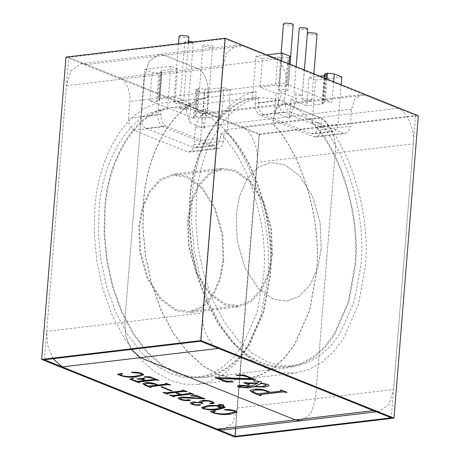 <?xml version="1.0" encoding="UTF-8"?>
<svg xmlns="http://www.w3.org/2000/svg" width="460" height="460" viewBox="0 0 460 460"><rect width="100%" height="100%" fill="white"/><g stroke="black" fill="none" stroke-linecap="round" stroke-linejoin="round"><path stroke-width="0.34" stroke-dasharray="2.3 1.72" d="M65.987 57.075L259.106 134.625L234.778 437M259.106 134.625L418.341 115.748M68.724 57.368L259.463 133.963L415.604 115.454L224.865 38.858L68.724 57.368L44.396 359.743M415.604 115.454L391.276 417.829M224.865 38.858L200.537 341.228M259.463 133.963L235.767 428.461M267.731 278.076L260.872 316.152L245.904 350.186L235.606 363.745L223.859 374.147L211.157 381.035L198.013 384.347L183.822 384.111L170.28 380.385L154.738 371.784L139.236 357.989L124.781 339.06L112.395 315.709L102.931 289.294L96.882 261.533L94.311 234.174L94.875 208.662C97.681 156.4 126.649 108.692 158.775 103.419L158.194 110.595C128.294 116.667 101.735 161.448 99.044 210.341L98.509 234.617L100.959 260.659L106.714 287.08L115.719 312.219L127.512 334.437L141.272 352.458L156.02 365.579L170.809 373.767L183.701 377.315L197.208 377.539L209.714 374.394L221.806 367.833L232.984 357.932L242.782 345.034L257.031 312.633L263.557 276.402C268.646 228.534 250.786 165.98 223.755 136.999L224.336 129.818C253.575 159.781 273.234 226.952 267.731 278.076M373.393 410.648L379.132 411.464L389.039 404.397L393.559 389.482L315.485 398.734L310.971 413.655L301.064 420.722L310.971 413.655L315.485 398.734L335.254 153.053C337.18 139.351 328.601 119.813 319.654 117.53L286.919 104.385L283.095 103.839L276.489 108.548L273.476 118.496L273.033 124.045C302.272 154.008 321.931 221.179 316.428 272.303L309.568 310.373L294.601 344.413L284.303 357.972L272.561 368.374L259.854 375.262L246.715 378.574L232.518 378.338L218.977 374.612L203.435 366.01L187.939 352.216L173.477 333.287L161.092 309.936L151.627 283.521L145.584 255.76L143.008 228.401L143.572 202.889C146.383 150.627 175.346 102.919 207.471 97.646L158.775 103.419M271.722 254.351L270.756 228.827L263.264 202.676L250.309 182.263L235.324 171.453L221.933 169.539L209.455 174.466L198.812 186.03L191.59 202.463L188.278 220.84L189.244 246.364L196.736 272.521L209.691 292.928L224.675 303.744L238.067 305.653L250.545 300.731L261.188 289.167L268.41 272.734L271.722 254.351M223.025 260.124L222.053 234.6L214.567 208.449L201.606 188.036L186.622 177.227L173.236 175.312L160.758 180.239L150.115 191.803L142.887 208.236L139.576 226.613L140.547 252.137L148.034 278.294L160.994 298.701L175.979 309.517L189.37 311.426L201.848 306.504L212.491 294.94L219.713 278.507L223.025 260.124M175.185 97.232L159.879 99.049C158.734 99.222 158.464 99.509 159.068 99.912L159.614 100.544L156.699 101.47L149.851 100.728L194.453 118.64L193.436 117.789L195.339 116.984L197.616 88.636L195.718 89.441L196.73 90.292L204.234 93.305L230.517 90.189L227.148 132.054C220.294 124.763 213.066 119.019 205.459 114.816L190.561 108.836L190.98 103.575L175.185 97.232L177.468 68.885L170.913 66.251L167.543 108.117C136.091 112.085 107.306 158.418 104.633 209.369L104.092 233.824L106.559 260.049L112.355 286.661L121.428 311.983L133.302 334.362L147.165 352.509L162.018 365.734L176.916 373.98L189.899 377.551L203.51 377.781L216.102 374.607L228.286 368L239.539 358.029L249.412 345.034L263.758 312.403L270.336 275.908C275.776 226.073 256.013 160.241 227.148 132.054L227.067 133.066C255.616 161.126 275.12 226.297 269.744 275.672L263.212 311.903L248.969 344.298L239.165 357.202L227.993 367.097L215.901 373.658L203.395 376.809L189.882 376.585L176.996 373.037L162.202 364.849L147.453 351.722L133.693 333.707L121.906 311.489L112.895 286.344L107.145 259.923L104.696 233.887L105.231 209.605C107.887 159.143 136.327 113.223 167.463 109.129L158.194 110.595L157.849 114.919L128.472 118.404C128.398 124.252 130.128 128.202 133.676 130.243L187.318 151.788L189.232 152.059L192.533 149.707L194.039 144.733L195.408 127.748L198.415 117.806L205.022 113.091L208.851 113.637L241.58 126.782C250.527 129.07 259.106 148.609 257.18 162.311L237.412 407.991L232.898 422.912L222.991 429.979M192.935 42.021L193.303 42.51L191.653 43.205L185.713 42.561L184.834 41.825L186.484 41.13L188.537 41.072M186.334 109.348L180.395 108.709L179.515 107.968L181.159 107.272L187.099 107.91L187.979 108.652L186.334 109.348M210.812 47.34L203.964 46.598L202.952 45.753L204.849 44.948L211.698 45.684L212.71 46.535L210.812 47.34M205.488 113.482L198.645 112.746L197.627 111.895L199.531 111.09L206.373 111.826L207.391 112.677L205.488 113.482M188.87 36.961L186.967 37.766L180.124 37.024L179.107 36.173M181.648 103.908L174.8 103.172L173.788 102.321L175.685 101.516L182.534 102.252L183.546 103.103L181.648 103.908M355.367 265.828C360.801 215.993 341.038 150.161 312.179 121.975C305.319 114.684 298.091 108.939 290.49 104.736L275.586 98.756L256.49 97.416L252.569 98.037C221.122 102.005 192.332 148.339 189.664 199.283L189.123 223.738L191.59 249.97L197.386 276.581L206.454 301.904L218.333 324.283L232.191 342.43L247.049 355.655L261.947 363.9L274.93 367.471L288.535 367.701L301.133 364.527L313.312 357.92L324.57 347.95L334.443 334.955L348.789 302.323L355.367 265.828M167.463 109.129L167.543 108.117L171.465 107.496L190.561 108.836L189.462 122.475L184.799 104.311L199.703 110.296L205.884 109.56L221.68 115.903L223.962 87.555L208.65 89.372L198.634 88.515L196.357 116.863L206.367 117.72L221.68 115.903M317.061 34.166L315.163 34.966L308.321 34.23L307.36 33.224M309.839 101.114L302.996 100.372L301.984 99.521L303.882 98.716L310.724 99.458L311.742 100.309L309.839 101.114M293.221 24.587L291.324 25.392L284.476 24.656L283.464 23.805M285.999 91.54L279.157 90.798L278.139 89.947L280.036 89.142L286.885 89.884L287.897 90.735L285.999 91.54M307.705 28.945L306.055 29.641L300.115 29.003L299.236 28.261M300.736 95.784L294.797 95.145L293.917 94.409L295.561 93.708L301.501 94.352L302.381 95.088L300.736 95.784M321.178 248.883L317.803 267.593L310.448 284.326L299.615 296.102L286.913 301.116L273.28 299.167L258.025 288.161L244.829 267.381L237.205 240.752L236.216 214.768L239.591 196.052L246.945 179.325L257.778 167.549L270.486 162.535L284.113 164.484L299.374 175.49L312.564 196.27L320.189 222.899L321.178 248.883L320.189 222.899L312.564 196.27L299.374 175.49L284.113 164.484L270.486 162.535L257.778 167.549L246.945 179.325L239.591 196.052L236.216 214.768L237.205 240.752L244.829 267.381L258.025 288.161L273.28 299.167L286.913 301.116L299.615 296.102L310.448 284.326L317.803 267.593L321.178 248.883M223.784 260.429L220.409 279.139L213.055 295.872L202.222 307.648L189.514 312.662L175.887 310.713L160.626 299.707L147.436 278.927L139.811 252.298L138.822 226.314L142.197 207.598L149.552 190.871L160.385 179.095L173.086 174.081L186.72 176.03L201.974 187.036L215.171 207.816L222.795 234.445L223.784 260.429M341.826 76.992L315.543 80.109L312.093 122.987L318.28 122.256C346.828 150.311 366.332 215.487 360.956 264.856L354.424 301.087L340.181 333.483L330.378 346.386L319.2 356.287L307.108 362.848L294.607 365.993L281.094 365.769L268.209 362.221L253.414 354.033L238.665 340.906L224.905 322.891L213.118 300.673L204.108 275.534L198.358 249.113L195.908 223.071L196.443 198.795C199.099 148.327 227.539 102.407 258.675 98.319L252.488 99.049L255.938 56.172L266.788 54.889M312.093 122.987C340.641 151.047 360.145 216.217 354.769 265.587L348.243 301.823L333.994 334.219L324.197 347.122L313.018 357.017L300.926 363.578L288.42 366.729L274.913 366.499L262.022 362.957L247.233 354.769L232.478 341.642L218.718 323.627L206.931 301.403L197.927 276.264L192.171 249.843L189.721 223.807L190.256 199.525C192.912 149.063 221.352 103.143 252.488 99.049M315.543 80.109L308.988 77.475L306.711 105.823L290.91 99.481L289.392 118.381L297.097 98.751L290.91 99.481M289.392 118.381L274.488 112.395L276.011 93.495L260.216 87.153L262.499 58.805L255.938 56.172M276.011 93.495L282.193 92.765L297.097 98.751M274.488 112.395L282.193 92.765M281.595 60.835L278.421 100.303C278.34 106.156 280.071 110.101 283.619 112.148L263.522 114.528L311.207 133.676L331.303 131.296L333.218 131.571L336.519 129.214L338.025 124.24L317.929 126.621L316.422 131.595L313.122 133.952L311.207 133.676M283.619 112.148L331.303 131.296M324.3 75.664C325.444 75.486 325.714 75.198 325.111 74.802L324.559 74.169M325.438 75.181L325.111 74.802L322.828 103.149L323.161 103.529L325.438 75.181M319.838 76.193L308.988 77.475M263.522 114.528C259.975 112.487 258.244 108.537 258.325 102.683L258.675 98.319M260.216 87.153L275.529 85.341L285.539 86.192L288.46 85.267L287.442 84.416L332.045 102.327L325.197 101.591L322.282 102.517L322.828 103.149C323.432 103.546 323.161 103.834 322.017 104.012L306.711 105.823M341.199 84.772L338.025 124.24M318.28 122.256L317.929 126.621M290.737 56.919L288.84 57.724L286.557 86.072M262.499 58.805L277.805 56.994L275.529 85.341M285.539 86.192L287.822 57.845L277.805 56.994M287.822 57.845L288.84 57.724M205.884 109.56L204.367 128.461L189.462 122.475M53.084 358.714L47.673 345.437L46.678 331.395L66.441 85.715L70.961 70.794L80.868 63.727L86.606 64.549L119.439 77.734C125.407 79.258 131.129 92.282 129.841 101.418L128.472 118.404M207.471 97.646L207.914 92.167C209.196 83.03 203.475 70 197.512 68.477L164.674 55.292L158.936 54.475L149.028 61.542L144.515 76.458L124.746 322.138L125.747 336.185L131.152 349.456L125.747 336.185L124.746 322.138L202.82 312.88C200.893 326.589 209.472 346.127 218.419 348.41M273.033 124.045L224.336 129.818M194.039 144.733L223.416 141.249L223.755 136.999L220.886 133.802L220.53 138.167L219.029 143.14L215.723 145.498L213.814 145.222L193.712 147.608L195.626 147.879L198.927 145.527L200.433 140.553L220.53 138.167M170.913 66.251L144.63 69.368L140.829 116.616C140.748 122.463 142.485 126.414 146.027 128.461L166.129 126.074L213.814 145.222M146.027 128.461L193.712 147.608M133.676 130.243L163.047 126.764L216.695 148.304L187.318 151.788M157.717 101.349L159.999 73.002L161.897 72.197L161.017 71.185L158.734 99.532L159.068 99.912L161.345 71.564C160.747 71.162 161.017 70.874 162.156 70.702L159.879 99.049M159.999 73.002L158.976 73.123L156.699 101.47M144.63 69.368L152.133 72.381L158.976 73.123M195.339 116.984L196.357 116.863M197.616 88.636L198.634 88.515M166.129 126.074C162.581 124.033 160.845 120.083 160.925 114.235L161.276 109.865M204.234 93.305L200.433 140.553M223.416 141.249L221.91 146.222L218.603 148.58L216.695 148.304M163.047 126.764C159.499 124.717 157.768 120.773 157.849 114.919M177.468 68.885L162.156 70.702M190.98 103.575L184.799 104.311M230.517 90.189L223.962 87.555M204.367 128.461L199.703 110.296M220.886 133.802L227.067 133.066M131.589 372.065C135.476 371.881 138.926 372.261 141.927 373.209L141.91 373.399M141.927 373.209L143.756 374.756M118.07 374.193L117.449 374.319M117.467 374.129L121.773 373.416M121.785 373.227L122.55 373.606M122.567 373.422L122.216 373.526M120.681 374.612L121.917 375.676M121.929 375.486C126.557 376.516 131.083 376.677 135.499 375.969L135.481 376.159M135.499 375.969L142.169 374.291M139.207 381.8L139.093 382.433M139.11 382.243L139.552 382.616M139.57 382.427L138.73 382.524M129.829 378.948L132.773 378.269M132.785 378.08L133.452 378.425M132.491 379.23L133.429 380.155M133.446 379.966L135.947 381.167M135.959 380.978L137.684 381.38M137.695 381.19L144.865 380.345M137.707 379.063L137.046 378.994M137.063 378.804L144.026 378.166M144.037 377.976L144.67 378.425M144.687 378.235L144.233 378.292M142.635 378.896L143.215 379.442M143.232 379.253L145.688 380.431M145.705 380.242L154.261 379.414M154.278 379.23L154.393 378.798M144.198 376.613L149.684 376.665M149.701 376.475L158.815 380.334M158.832 380.144L157.993 380.242M142.91 383.64L145.366 382.524C149.092 382.197 152.415 382.576 155.33 383.674L155.313 383.864M155.33 383.674L158.148 385.003M158.165 384.813L165.87 384.088M165.882 383.899L166.089 383.496L165.508 383.456M165.525 383.266L166.347 383.358M166.365 383.168L170.436 384.997M170.453 384.813L169.613 384.911M150.828 386.463L150.661 387.073M150.673 386.883L151.179 387.285M151.19 387.096L150.357 387.193M144.71 384.117L147.597 385.647L149.299 385.865L157.326 384.911M161.431 386.848L161.897 386.797M161.908 386.607L172.011 390.856M172.028 390.666L171.189 390.77M163.415 392.437L163.053 392.294L163.892 392.196L166.094 392.788M166.112 392.604L182.66 390.827M182.677 390.638L182.775 390.195L182.298 390.201M182.315 390.011L183.137 390.097M183.155 389.907L187.226 391.742M187.243 391.552L186.403 391.65M175.904 392.225L181.05 394.49M181.067 394.3L189.353 393.507M189.365 393.317L189.445 392.874L188.974 392.88M188.985 392.69L189.808 392.777M189.825 392.587L193.901 394.421M193.913 394.231L193.079 394.329M174.294 395.887L174.242 396.543M174.259 396.353L174.639 396.704M174.656 396.514L173.817 396.612M170.085 395.117L169.711 395.163M169.728 394.973L170.551 395.059M170.562 394.875L170.947 395.221M170.959 395.031L172.77 395.468M172.787 395.284L180.228 394.398M167.618 393.208L167.572 393.863M167.584 393.674L167.969 394.024M167.98 393.835L167.147 393.933M180.038 398.527L181.165 399.47M181.183 399.28L186.461 400.223M186.478 400.033L187.893 399.723M187.91 399.533L189.888 399.924M189.905 399.734L190.267 400.142M178.112 398.015L180.619 397.112M180.636 396.928L188.249 397.296M188.267 397.106L202.141 398.406M191.371 395.824L190.814 395.796M190.825 395.606L196.386 395.422M196.397 395.232L204.878 398.831M204.89 398.642L204.516 398.682M199.433 401.517L202.078 400.505M202.095 400.315C206.091 400.022 209.587 400.441 212.577 401.58L212.56 401.77M212.577 401.58L214.216 403M209.984 403.443L210.433 403.098M210.444 402.908L212.531 403.035M212.543 402.845L213.032 402.678M200.968 402.034L202.94 403.426M202.958 403.236L202.118 403.334M192.079 403.391L193.091 404.259M193.102 404.07L196.909 404.886M196.92 404.702L198.277 404.535M198.294 404.346L200.324 404.697M200.341 404.507L200.594 404.863M190.262 402.897L192.332 401.994M192.349 401.804L200.054 402.379M222.588 405.662L223.773 406.272M223.79 406.082L225.17 407.399M201.739 407.456L208.317 405.473M208.328 405.283L220.363 405.409M220.38 405.22L220.892 404.627M219.357 404.346L218.742 404.541M218.632 404.179L223.278 404.765M223.29 404.576L223.773 405.087M203.05 407.784L203.97 408.434C208.501 409.302 212.784 409.371 216.827 408.647L222.571 407.686M217.517 406.559L219.575 405.501M219.265 406.812L222.968 407.307L223.802 406.973M224.578 409.406C228.465 409.222 231.909 409.607 234.91 410.55L234.899 410.74M234.91 410.55L236.739 412.097M211.054 411.533L210.439 411.66M210.45 411.47L214.757 410.757M214.768 410.567L215.533 410.947M215.55 410.763L215.205 410.866M213.664 411.953L214.9 413.017M214.912 412.827C219.546 413.856 224.066 414.017 228.482 413.31L228.465 413.5M228.482 413.31L235.152 411.631M284.619 99.889L255.242 103.373L256.185 91.661L207.489 97.434C175.3 102.678 146.263 150.477 143.445 202.843L142.882 228.39L145.463 255.789L151.512 283.59L160.994 310.04L173.397 333.419L187.875 352.377L203.395 366.195L218.96 374.808L232.524 378.54L246.738 378.775L259.894 375.463L272.619 368.563L284.378 358.144L294.693 344.569L309.683 310.483L316.555 272.354C322.069 221.133 302.352 153.824 273.05 123.832L321.747 118.059L320.81 129.703L350.181 126.224L348.68 131.192L345.374 133.549L343.465 133.279L289.817 111.734C286.269 109.687 284.539 105.742 284.619 99.889L285.982 82.909C287.27 73.772 281.549 60.749 275.58 59.225L242.748 46.04L237.009 45.218L227.102 52.285L222.588 67.206L202.82 312.88M256.185 91.661C223.997 96.905 194.959 144.704 192.148 197.064L191.584 222.611L194.16 250.016L200.215 277.817L209.691 304.267L222.094 327.647L236.572 346.604L252.091 360.421L267.657 369.035L281.221 372.767L295.435 373.002L308.597 369.69L321.316 362.791L333.08 352.372L343.39 338.796L358.38 304.71L365.251 266.582C370.766 215.355 351.055 148.051 321.747 118.059M272.481 254.656L271.492 228.672L263.867 202.043L250.677 181.263L235.416 170.257L221.783 168.308L209.081 173.322L198.248 185.098L190.894 201.825L187.519 220.541L188.508 246.525L196.132 273.154L209.323 293.934L224.583 304.94L238.217 306.889L250.918 301.875L261.752 290.099L269.106 273.366L272.481 254.656M222.588 67.206L144.515 76.458L124.746 322.138L46.678 331.395M393.559 389.482L413.322 143.802C415.253 130.094 406.674 110.555 397.722 108.272L364.993 95.128L361.163 94.582L354.562 99.291L351.549 109.238L350.181 126.224M237.412 407.991L315.485 398.734L335.254 153.053L413.322 143.802M397.722 108.272L319.654 117.53L286.919 104.385L364.993 95.128M351.549 109.238L273.476 118.496L273.05 123.832M343.465 133.279L314.088 136.758L260.446 115.218L289.817 111.734M207.489 97.434L207.914 92.167L285.982 82.909M275.58 59.225L197.512 68.477L164.674 55.292L242.748 46.04M314.088 136.758L316.003 137.034L319.303 134.676L320.81 129.703M255.242 103.373C255.162 109.227 256.898 113.171 260.446 115.218M119.439 77.734L197.512 68.477C203.475 70 209.196 83.03 207.914 92.167L129.841 101.418M66.441 85.715L144.515 76.458L149.028 61.542L158.936 54.475L164.674 55.292L86.606 64.549M241.58 126.782L319.654 117.53C328.601 119.813 337.18 139.351 335.254 153.053L257.18 162.311M195.408 127.748L273.476 118.496L276.489 108.548L283.095 103.839L286.919 104.385L208.851 113.637M236.773 375.268L236.204 375.153M236.221 374.963L243.777 374.952M243.788 374.762L255.472 379.649M255.49 379.46L254.966 379.448M219.224 378.384L223.324 380.224M223.341 380.035C225.877 380.92 229.022 381.403 232.783 381.484L232.771 381.673M232.783 381.484L233.168 381.995M215.907 377.637L215.383 377.62M215.395 377.43L251.603 378.488M237.302 386.107L240.068 385.054L251.827 386.003M251.838 385.813L257.525 383.111M248.302 383.749L248.756 384.186M248.774 383.997L249.366 384.428M249.383 384.238L249.009 384.284M244.007 382.668L243.633 382.714M243.645 382.524L244.76 382.576M244.772 382.392L245.191 382.754M245.209 382.565L258.002 382.921M258.02 382.731L258.595 381.961M253.42 380.61L260.762 381.576M260.78 381.392L261.493 382.306M261.159 382.933L267.846 384.422M267.864 384.232L269.077 385.422M239.206 386.486L239.855 386.866L245.996 387.216L251.131 386.026M254.817 386.354L262.16 386.354L266.323 385.187M249.993 390.534L253.305 389.062C258.319 388.625 262.792 389.143 266.714 390.615L266.696 390.804M266.714 390.615L270.514 392.334M270.532 392.144L280.905 391.103M280.922 390.914L281.198 390.373L280.422 390.258M280.439 390.068L281.549 390.12M281.566 389.936L287.057 392.334M287.075 392.144L286.695 392.19M260.003 394.709L260.435 395.128M260.446 394.939L261.13 395.404M261.148 395.221L260.768 395.261M252.408 391.178L256.3 393.271L258.595 393.559L269.405 392.282M258.325 102.683L278.421 100.303M287.442 84.416L289.098 63.848M333.695 81.759L332.045 102.327M322.017 104.012L324.122 77.912M325.197 101.591L327.008 79.074M326.031 78.677L324.179 101.712M279.283 85.658L281.56 57.31M149.851 100.728L152.133 72.381M204.895 89.05L202.613 117.398M206.367 117.72L208.65 89.372M196.73 90.292L194.453 118.64M160.925 114.235L140.829 116.616M198.013 384.347L246.715 378.574M221.933 169.539L173.236 175.312M197.208 377.539L203.395 376.809M184.834 41.825L179.515 107.968M202.952 45.753L197.627 111.895M178.503 43.734L173.788 102.321M171.465 107.496L256.49 97.416M307.303 33.379L301.984 99.521M281.094 53.193L278.139 89.947M296.148 66.677L293.917 94.409M238.217 306.889L189.514 312.662M294.607 365.993L288.42 366.729M324.254 77.964L322.282 102.517M288.46 85.267L290.145 64.268M333.218 131.571L313.122 133.952M221.783 168.308L173.086 174.081M304.399 69.995L302.381 95.088M290.639 56.643L287.897 90.735M313.875 73.795L311.742 100.309M288.535 367.701L203.51 377.781M159.614 100.544L161.897 72.197M188.416 42.556L183.546 103.103M212.71 46.535L207.391 112.677M193.303 42.51L187.979 108.652M193.436 117.789L195.718 89.441M195.626 147.879L215.723 145.498M238.067 305.653L189.37 311.426M80.868 63.727L237.009 45.218M205.022 113.091L361.163 94.582M218.603 148.58L189.232 152.059M246.738 378.775L295.435 373.002M379.132 411.464L376.28 411.803M316.003 137.034L345.374 133.549"/><path stroke-width="0.69" d="M394.013 418.123L200.893 340.567L41.659 359.444L234.778 437L394.013 418.123L418.341 115.748L225.222 38.197L200.893 340.567M225.222 38.197L65.987 57.075L41.659 359.444M391.276 417.829L200.537 341.228L44.396 359.743L235.135 436.339L391.276 417.829M235.767 428.461L235.135 436.339M178.503 43.734L179.107 36.173L181.01 35.374L187.852 36.11L188.87 36.961L188.416 42.556M307.36 33.224L309.2 32.574L316.049 33.315L317.061 34.166L313.875 73.795M281.094 53.193L283.464 23.805L285.361 23L292.203 23.736L293.221 24.587L290.639 56.643M296.148 66.677L299.236 28.261L300.886 27.565L306.826 28.204L307.705 28.945L304.399 69.995M223.278 404.765L223.813 405.191L222.571 405.852L223.773 406.272L225.17 407.497L218.506 409.526C213.348 410.32 208.219 410.05 203.119 408.721L201.721 407.554L208.317 405.473L220.363 405.409L220.875 404.817L218.615 404.363L223.278 404.765M221.064 404.938L219.357 404.346M189.888 399.924C190.549 400.246 190.342 400.464 189.25 400.568C185.771 400.821 182.683 400.441 179.981 399.429L178.095 398.107L180.619 397.112L188.249 397.296L202.124 398.596L196.782 396.451L190.814 395.796L196.386 395.422L204.878 398.831L182.585 397.779L180.009 398.619L181.165 399.47L186.461 400.223L187.893 399.723L190.308 400.24M161.058 386.894L161.897 386.797L172.011 390.856L171.177 390.96L161.058 386.894M158.832 380.144L155.773 379.834L139.207 381.8L139.093 382.433L139.552 382.616L138.719 382.714L129.812 379.138L132.773 378.269L133.452 378.425L132.468 379.327L133.429 380.155L137.684 381.38L144.854 380.529L142.381 379.54L137.046 378.994L144.026 378.166L144.67 378.425L142.588 378.988L145.688 380.431L154.261 379.414L154.376 378.982L152.053 378.051L144.181 376.803L149.684 376.665L158.815 380.334L155.756 380.023L139.19 381.984L139.093 382.433M154.261 379.414L154.393 378.798L152.053 378.051M62.278 366.925L140.346 357.667L131.152 349.456L140.346 357.667L295.326 419.899L301.064 420.722L295.326 419.899L373.393 410.648L218.419 348.41L140.346 357.667L295.326 419.899L217.252 429.157L62.278 366.925L53.084 358.714M131.761 372.519L131.577 372.255C135.464 372.071 138.909 372.45 141.91 373.399L143.756 374.854L137.207 376.849C131.525 377.597 126.074 377.211 120.848 375.682L117.449 374.319L121.773 373.416L122.55 373.606L120.658 374.704L121.917 375.676C126.546 376.705 131.065 376.866 135.481 376.159L142.174 374.382L140.984 373.462L131.761 372.519L131.589 372.065M145.354 382.714C149.08 382.386 152.398 382.766 155.313 383.864L158.148 385.003L165.87 384.088L166.077 383.686L165.508 383.456L166.347 383.358L170.436 384.997L167.382 384.692L150.817 386.653L150.661 387.073L151.179 387.285L150.339 387.383L144.963 385.221L142.893 383.738L145.354 382.714M170.453 384.813L167.394 384.502L150.828 386.463L150.661 387.073M165.87 384.088L166.089 383.496L165.525 383.266M164.272 392.541L166.094 392.788L182.66 390.827L182.758 390.385L182.298 390.201L183.137 390.097L187.226 391.742L184.184 391.431L175.887 392.414L181.05 394.49L189.353 393.507L189.434 393.064L188.974 392.88L189.808 392.777L193.901 394.421L190.842 394.111L174.277 396.077L174.639 396.704L173.799 396.802L169.711 395.163L172.77 395.468L180.216 394.588L175.047 392.512L167.607 393.398L167.969 394.024L167.13 394.122L163.041 392.483L164.272 392.541M180.216 394.588L175.064 392.322L167.618 393.208L167.572 393.863M193.913 394.231L190.854 393.921L174.294 395.887L174.242 396.543M189.353 393.507L189.445 392.874L188.985 392.69M182.66 390.827L182.775 390.195L182.315 390.011M214.216 403L212.738 403.644L209.967 403.633L210.433 403.098L212.531 403.035C213.296 402.741 213.101 402.379 211.945 401.959C209.38 401.057 206.592 400.815 203.561 401.223L200.939 402.12L202.94 403.426L202.107 403.523C199.899 402.644 197.334 402.35 194.413 402.644L192.05 403.483L193.091 404.259L196.909 404.886L200.324 404.697L199.646 405.272C196.587 405.409 193.959 405.041 191.757 404.162L190.239 402.989L192.332 401.994L200.037 402.569L199.416 401.609L202.078 400.505C206.074 400.206 209.57 400.631 212.56 401.77L214.216 403.104L212.727 403.834L209.656 403.397M200.324 404.697L200.629 404.967M212.531 403.035L213.032 402.678M224.744 409.86L224.56 409.595C228.447 409.411 231.892 409.791 234.899 410.74L236.739 412.194L230.19 414.19C224.509 414.943 219.058 414.552 213.831 413.022L210.439 411.66L214.757 410.757L215.533 410.947L213.641 412.045L214.9 413.017C219.529 414.046 224.054 414.207 228.465 413.5L235.163 411.723L233.973 410.803L224.744 409.86L224.578 409.406M327.008 79.074L327.48 73.243L334.322 73.979L341.826 76.992L341.199 84.772M327.48 73.243L326.462 73.364L326.031 78.677M324.254 77.964L324.559 74.169L326.462 73.364M324.122 77.912L324.444 75.641M324.3 75.664L319.838 76.193M266.788 54.889L282.221 53.055L281.595 60.835M282.221 53.055L289.725 56.068L290.737 56.919L290.145 64.268M376.28 411.803L222.991 429.979L217.252 429.157M188.537 41.072L192.935 42.021M143.756 374.756L137.207 376.849M137.218 376.659C131.537 377.413 126.086 377.022 120.865 375.492L120.848 375.682M120.865 375.492L119.048 374.653M119.065 374.469L118.07 374.193M122.216 373.526L120.681 374.612M142.169 374.291L140.984 373.462M141.001 373.273L131.778 372.33M139.57 382.427L138.719 382.714M138.73 382.524L129.829 378.948M133.222 378.373L132.491 379.23M142.381 379.54L144.854 380.529M142.393 379.35L138.397 379.172M138.414 378.982L137.689 379.253M137.707 379.063L137.063 378.804M144.687 378.235L144.216 378.482M144.233 378.292L142.635 378.896M154.278 379.23L154.393 378.798L154.278 379.23M152.07 377.861L144.4 377.01M139.207 381.8L139.11 382.243L139.207 381.8M165.882 383.899L166.089 383.496L165.882 383.899M150.828 386.463L150.673 386.883L150.828 386.463M151.19 387.096L150.339 387.383M150.357 387.193L144.963 385.221M144.98 385.031L142.91 383.64M147.206 383.197L144.681 384.209L147.579 385.836L149.281 386.049L157.314 385.1L155.106 384.019L147.206 383.197L144.71 384.117M157.314 385.1L155.095 384.209L147.194 383.387M172.028 390.666L171.177 390.96M171.189 390.77L161.075 386.705M182.677 390.638L182.775 390.195L182.677 390.638M187.243 391.552L186.392 391.839M186.403 391.65L185.926 391.655M185.943 391.466L184.184 391.431M184.201 391.241L175.887 392.414M189.365 393.317L189.445 392.874L189.365 393.317M174.294 395.887L174.259 396.353L174.294 395.887M174.656 396.514L173.799 396.802M173.817 396.612L169.728 394.973M167.618 393.208L167.584 393.674L167.618 393.208M167.98 393.835L167.13 394.122M167.147 393.933L163.053 392.294M204.89 398.642L192.475 398.078M192.493 397.888L182.585 397.779M182.603 397.589L180.038 398.527M189.905 399.734C190.566 400.056 190.354 400.275 189.267 400.378L189.25 400.568M189.267 400.378C185.788 400.631 182.695 400.252 179.992 399.24L179.981 399.429M179.992 399.24L178.112 398.015M196.782 396.451L202.124 398.596M196.799 396.261L191.354 396.014M191.371 395.824L190.825 395.606M199.433 401.517L200.037 402.569M212.543 402.845C213.314 402.552 213.118 402.195 211.956 401.77L211.945 401.959M211.956 401.77C209.398 400.867 206.603 400.625 203.579 401.034L203.561 401.223M203.579 401.034L200.968 402.034M202.958 403.236L202.107 403.523M202.118 403.334C199.91 402.454 197.351 402.161 194.43 402.454L194.413 402.644M194.43 402.454L192.079 403.391M200.341 404.507L199.646 405.272M199.663 405.082C196.604 405.22 193.97 404.852 191.774 403.972L191.757 404.162M191.774 403.972L190.262 402.897M223.773 405.087L222.571 405.852M225.17 407.399L218.506 409.526M218.517 409.337C213.365 410.13 208.236 409.86 203.136 408.532L203.119 408.721M203.136 408.532L201.739 407.456M217.517 406.559L218.281 407.065L222.554 407.876L218.264 407.255L217.482 406.651L219.575 405.501L210.151 405.967L203.05 407.784M223.802 406.973L221.927 405.835C220.064 406.077 219.282 406.467 219.581 407.008M222.95 406.186L221.915 406.025C220.047 406.266 219.265 406.657 219.564 407.198L219.265 406.812M219.564 407.198L222.95 407.497L223.813 407.071L222.939 406.37M210.151 405.967L203.021 407.882L203.958 408.624C208.489 409.492 212.773 409.561 216.809 408.836L222.554 407.876M219.558 405.691L210.134 406.157M236.739 412.097L230.19 414.19M230.201 414C224.526 414.753 219.069 414.362 213.848 412.838L213.831 413.022M213.848 412.838L212.037 411.993M212.048 411.809L211.054 411.533M215.205 410.866L213.664 411.953M235.152 411.631L233.973 410.803M233.985 410.613L224.762 409.67M240.057 385.244L251.827 386.003L257.508 383.301L249.044 383.577C248.112 383.692 248.015 383.893 248.756 384.186L249.366 384.428L248.239 384.566L243.633 382.714L248.199 383.077L258.002 382.921L258.601 382.047L258.031 381.461L253.402 380.799L260.762 381.576L261.493 382.398L261.148 383.122L267.846 384.422L269.083 385.52L265.213 387.084L254.098 386.751L248.279 387.889L238.642 387.159L237.279 386.199L240.057 385.244M248.302 383.749L248.756 384.186M215.383 377.62L251.591 378.678L246.508 376.636C243.76 375.739 240.511 375.348 236.756 375.458L236.204 375.153L243.777 374.952L255.472 379.649L219.213 378.574L223.324 380.224C225.86 381.11 229.011 381.593 232.771 381.673L233.168 381.995L226.389 382.041L215.383 377.62M253.287 389.252C258.307 388.815 262.775 389.327 266.696 390.804L270.514 392.334L280.905 391.103L281.186 390.563L280.422 390.258L281.549 390.12L287.057 392.334L282.94 391.914L260.642 394.559L259.923 394.795L261.13 395.404L260.003 395.542L252.764 392.633L249.975 390.632L253.287 389.252M281.537 390.758L280.439 390.068M246.508 376.636L251.591 378.678M246.525 376.447C243.777 375.555 240.522 375.159 236.773 375.268L236.756 375.458M236.773 375.268L236.221 374.963M255.49 379.46L219.213 378.574M233.18 381.806L226.389 382.041M226.4 381.852L215.395 377.43M249.044 383.577L257.508 383.301M249.055 383.387C248.124 383.502 248.032 383.703 248.774 383.997M249.383 384.238L248.239 384.566M248.256 384.376L243.645 382.524M258.595 381.961L258.031 381.461M258.048 381.271L253.569 381.035M261.493 382.306L261.148 383.122M269.077 385.422L265.213 387.084M265.23 386.894L254.098 386.751M254.11 386.567L248.279 387.889M248.291 387.699L238.642 387.159M238.659 386.969L237.302 386.107M251.12 386.216L241.747 385.952L239.16 386.572L239.844 387.055L245.985 387.406L251.131 386.026L241.764 385.762L239.206 386.486M266.323 385.187L265.046 384.083L260.987 383.272L254.805 386.544L262.142 386.544L266.328 385.284L265.029 384.272L260.969 383.462L254.805 386.544M281.601 390.678L281.198 390.373M287.075 392.144L285.93 392.466M285.947 392.276L285.171 392.161M285.183 391.972L282.94 391.914M282.957 391.73L260.642 394.559M260.659 394.369L260.003 394.709M261.148 395.221L260.003 395.542M260.015 395.353L252.764 392.633M252.776 392.443L249.993 390.534M255.783 389.976L252.385 391.27L256.283 393.461L258.577 393.748L269.387 392.466L266.415 391.08C263.223 389.907 259.676 389.539 255.783 389.976L252.408 391.178M269.387 392.466L266.397 391.27C263.206 390.097 259.664 389.729 255.766 390.166M289.098 63.848L289.725 56.068M334.322 73.979L333.695 81.759"/></g></svg>
